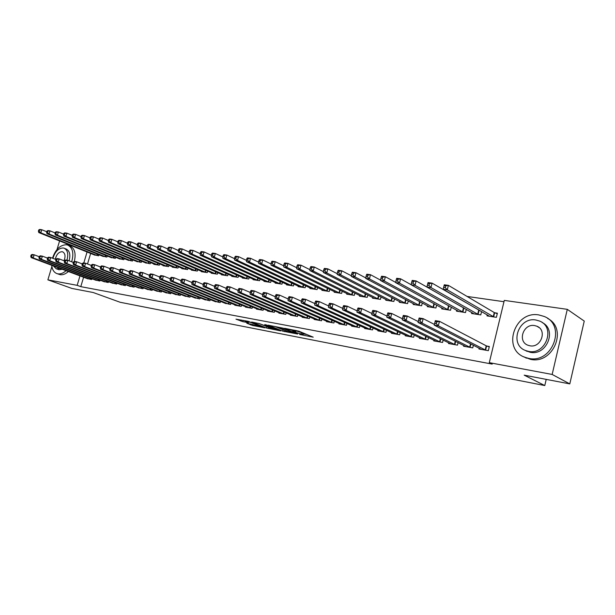 <?xml version="1.0" encoding="UTF-8"?>
<svg xmlns="http://www.w3.org/2000/svg" width="615" height="615" viewBox="0 0 615 615"><rect width="100%" height="100%" fill="white"/><g stroke="black" fill="none" stroke-linecap="round" stroke-linejoin="round"><path stroke-width="0.92" d="M299.636 334.46L313.212 337.166L298.775 331.162L284.66 328.318L293.801 330.839L295.707 331.885L292.302 331.485L302.372 334.337L303.057 334.875L299.636 334.46M246.776 323.206L252.442 325.435L264.927 327.818L248.245 321.338L235.968 319.162L242.833 321.653L248.422 322.69L244.993 321.053L251.189 322.591L261.444 326.857L246.776 323.206M83.594 277.219L80.796 286.651L492.208 364.103L489.294 362.658L504.292 300.397L567.291 309.345L552.155 374.45L489.294 362.658M80.796 286.651L77.167 285.337L47.878 279.84L51.891 266.503M567.291 309.345L584.25 321.076L569.798 383.898L524.195 375.158L544.782 385.551L120.179 302.28L93.226 292.525L71.894 288.435L47.878 279.84M569.798 383.898L552.155 374.45M282.792 331.154L297.629 334.022L283.277 328.202L268.094 325.166L282.792 331.154L283.154 329.809L284.253 330.155M280.663 330.901L266.495 327.995L251.673 322.029L259.307 323.621L267.125 326.527L271.154 327.257L264.727 324.605L266.218 324.889L280.717 330.709M544.782 385.551L546.22 379.378M95.01 279.894L99.876 281.04L100.13 280.186M102.059 255.978L106.925 257.07L107.248 255.994M111.676 282.869L116.704 284.053L116.973 283.154M118.795 258.554L123.823 259.684L124.153 258.546M128.904 285.944L134.101 287.174L134.378 286.221M136.084 261.214L141.281 262.39L141.627 261.19M146.716 289.119L152.09 290.395L152.374 289.396M153.958 263.958L153.85 264.335L159.331 265.18L159.692 263.92M165.135 292.402L170.701 293.732L171.001 292.671M172.446 266.795L172.331 267.194L178.004 268.071L178.381 266.733M184.208 295.807L189.966 297.183L190.281 296.069M191.58 269.731L191.465 270.154L197.33 271.061L197.73 269.647M203.957 299.321L209.923 300.766L210.253 299.574M211.399 272.768L211.268 273.214L217.349 274.159L217.772 272.653M224.429 302.972L230.61 304.471L230.956 303.203M231.932 275.92L231.793 276.389L238.097 277.365L238.543 275.774M245.654 306.747L245.546 307.146L252.065 308.315L252.434 306.97M253.219 279.179L253.08 279.687L259.622 280.694L260.084 278.995M267.679 310.667L267.563 311.098L274.336 312.305L274.728 310.867M275.312 282.562L275.166 283.1L281.954 284.153L282.446 282.331M290.557 314.734L290.434 315.195L297.468 316.456L297.883 314.911M298.244 286.075L298.091 286.651L305.14 287.743L305.663 285.791M314.327 318.962L314.196 319.454L321.507 320.761L321.945 319.108M322.075 289.719L321.914 290.334L329.248 291.472L329.794 289.373M339.05 323.359L338.911 323.882L346.522 325.243L346.983 323.459M346.86 293.509L346.683 294.17L354.309 295.346L354.901 293.094M364.78 327.926L364.634 328.495L372.552 329.909L373.051 327.98M372.652 297.437L372.467 298.16L380.401 299.39L381.031 296.945M391.586 332.677L391.424 333.292L399.681 334.775L400.211 332.669M399.512 301.535L399.312 302.311L407.584 303.595L408.26 300.935M419.522 337.627L419.353 338.304L427.971 339.841L428.54 337.55M427.51 305.793L427.294 306.639L435.927 307.977L436.65 305.078M448.681 342.793L448.504 343.524L457.491 345.138L458.113 342.617M456.722 310.229L456.491 311.159L465.494 312.551L466.278 309.376M479.139 348.175L478.939 348.982L488.341 350.665L489.348 346.483L486.796 346.037M487.226 314.857L486.98 315.879L496.39 317.332L497.389 313.189L494.837 312.797M90.651 253.418L87.515 263.989M503.977 301.711L467.085 296.438M451.748 294.247L451.064 294.147M479.738 310.506L479.277 310.437M471.805 312.52L471.567 313.496L480.769 314.918L481.583 311.582M463.741 345.453L463.556 346.222L472.743 347.867L473.389 345.223M441.954 307.992L441.739 308.876L450.549 310.244L451.302 307.208M433.944 340.18L433.775 340.887L442.569 342.463L443.169 340.057M413.365 303.641L413.157 304.456L421.606 305.763L422.305 302.987M405.408 335.129L405.247 335.775L413.672 337.281L414.226 335.083M385.943 299.467L385.751 300.212L393.854 301.465L394.507 298.921M378.041 330.278L377.894 330.87L385.974 332.315L386.489 330.301M359.629 295.454L359.444 296.146L367.224 297.345L367.832 295M351.788 325.619L351.642 326.165L359.406 327.557L359.89 325.696M334.345 291.595L334.176 292.233L341.656 293.393L342.224 291.218M326.565 321.138L326.434 321.645L333.891 322.983L334.345 321.261M310.045 287.882L309.891 288.473L317.079 289.588L317.609 287.566M302.326 316.833L302.203 317.302L309.368 318.585L309.799 316.986M286.667 284.307L286.521 284.86L293.44 285.929L293.939 284.045M279.01 312.681L278.895 313.127L285.791 314.357L286.19 312.874M264.158 280.855L264.019 281.378L270.677 282.408L271.161 280.648M256.563 308.692L256.455 309.099L263.097 310.291L263.474 308.899M242.479 277.534L242.341 278.026L248.76 279.018L249.213 277.373M234.945 304.84L234.838 305.225L241.241 306.378L241.595 305.071M221.569 274.328L221.438 274.79L227.635 275.751L228.065 274.198M214.105 301.127L220.17 302.595L220.516 301.373M201.397 271.238L201.282 271.669L207.255 272.591L207.662 271.138M193.994 297.545L199.852 298.959L200.183 297.806M181.932 268.248L181.817 268.655L187.583 269.555L187.975 268.178M174.591 294.093L180.249 295.446L180.556 294.354M163.121 265.365L163.013 265.749L168.587 266.61L168.956 265.311M155.849 290.749L161.315 292.048L161.607 291.018M144.948 262.574L150.229 263.774L150.583 262.543M137.737 287.52L143.018 288.773L143.303 287.797M127.367 259.868L132.479 261.021L132.817 259.861M120.217 284.391L125.329 285.598L125.598 284.676M110.362 257.255L115.305 258.369L115.628 257.262M103.274 281.37L108.225 282.531L108.478 281.655M93.895 254.725L98.684 255.794L99 254.741M86.869 278.441L91.666 279.564L91.912 278.733M87.069 251.981L83.817 262.951M79.981 275.866L77.167 285.337M57.011 249.506L59.593 240.934M303.103 334.706L303.418 333.507L302.741 332.969L302.372 334.337M295.984 330.87L302.741 332.969M295.754 331.716L296.153 330.486M303.326 333.86L307.146 334.598M274.651 326.381L283.154 329.809M295.039 333.453L282.639 328.272L278.095 327.411L287.489 331.462L295.039 333.453M258.631 323.39L267.756 326.965M271.346 328.425L277.596 329.971L271.784 327.657L267.771 326.919L271.346 328.425M443.63 287.451L445.275 287.682L445.721 285.89L444.076 285.66L443.161 289.258L444.276 284.799L448.397 285.36L447.282 289.842L443.161 289.258L489.502 316.271M497.258 313.735L494.26 312.551L448.397 285.36L445.721 285.89M493.837 316.94L447.282 289.842L445.275 287.682M444.276 284.799L444.076 285.66M436.312 323.698L436.758 321.883L435.113 321.614L434.667 323.421L436.312 323.698L438.326 325.835L434.221 325.143L435.343 320.646L439.448 321.314L438.326 325.835L485.788 350.212M481.46 349.435L434.221 325.143L434.667 323.421M436.758 321.883L439.448 321.314L486.211 345.799L489.24 346.921M435.113 321.614L435.343 320.646M427.809 283.423L427.363 285.191L428.97 285.414L429.416 283.646L427.809 283.423L428.055 282.577L432.076 283.131L430.961 287.551L426.941 286.99L474.042 313.873M480.284 310.829L432.076 283.131L429.416 283.646M478.278 314.534L430.961 287.551L428.97 285.414M426.941 286.99L427.363 285.191M411.927 281.24L411.481 282.985L413.049 283.207L413.495 281.455L411.927 281.24L412.211 280.409L416.14 280.947L415.033 285.314L411.104 284.768L458.913 311.536M464.171 308.177L416.14 280.947L413.495 281.455M463.057 312.174L415.033 285.314L413.049 283.207M411.104 284.768L411.481 282.985M418.877 318.939L418.431 320.723L420.037 320.992L420.483 319.2L418.877 318.939L419.146 317.986L423.158 318.647L422.044 323.106L470.252 347.421M420.037 320.992L422.044 323.106L418.031 322.437L466.024 346.668M420.483 319.2L423.158 318.647L434.398 324.42M418.431 320.723L418.031 322.437M403.025 316.325L402.579 318.086L404.147 318.347L404.593 316.579L403.025 316.325L403.34 315.387L407.261 316.033L406.138 320.438L455.054 344.7M404.147 318.347L406.138 320.438L402.225 319.785L450.918 343.954M404.593 316.579L407.261 316.033L418.231 321.576M402.579 318.086L402.225 319.785M538.955 314.957C514.847 310.298 501.679 348.982 524.664 357.223L528.708 358.391C552.601 363.972 566.846 324.928 544.083 316.425L538.955 314.957M523.611 356.754L530.453 359.337C553.046 364.687 568.183 328.771 547.688 318.478M542.222 322.575C557.359 329.725 546.65 356.077 530.145 352.28L524.849 350.219M535.942 320.015C518.568 316.571 508.951 344.546 525.51 350.512L528.531 351.38C545.797 355.309 555.975 327.142 539.532 321.038L535.942 320.015M529.853 345.784C540.992 348.259 547.488 330.132 536.88 326.219L534.635 325.573C523.45 323.298 517.184 341.348 527.847 345.207L529.853 345.784M71.671 261.805C74.038 253.311 72.747 247.73 67.804 245.078L66.558 244.755C60.27 244.816 55.581 249.29 52.483 258.192M51.737 265.296C52.19 269.624 53.897 272.376 56.849 273.567L57.833 273.829C60.539 274.252 63.291 273.191 66.089 270.669M56.849 273.567L60.109 274.667C62.815 275.089 65.567 274.036 68.365 271.522M62.33 269.262L59.055 269.747L56.219 268.77L60.232 268.478M66.935 260.176C68.611 254.095 67.673 250.105 64.129 248.214L63.253 247.991C58.486 248.091 55.042 251.543 52.921 258.361M53.305 265.888L56.219 268.77M64.022 260.76C65.705 256.347 65.259 253.38 62.684 251.85L62.138 251.712C58.74 251.881 56.465 254.395 55.296 259.269M64.329 248.291L66.212 249.037C69.71 250.889 70.671 254.81 69.088 260.806M74.315 261.467C76.129 253.534 74.715 248.368 70.056 245.985L68.104 245.201M396.406 279.11L395.968 280.832L397.505 281.047L397.943 279.318L396.406 279.11L396.737 278.295L400.573 278.818L399.473 283.138L395.637 282.6L444.107 309.245M411.12 284.707L400.573 278.818L397.943 279.318M448.166 309.868L399.473 283.138L397.505 281.047M395.637 282.6L395.968 280.832M381.246 277.027L380.808 278.726L382.307 278.941L382.753 277.227L381.246 277.027L381.615 276.227L385.367 276.735L384.267 281.001L380.516 280.478L429.616 307M395.676 282.393L385.367 276.735L382.753 277.227M433.583 307.615L384.267 281.001L382.307 278.941M380.516 280.478L380.808 278.726M387.542 313.773L387.096 315.51L388.634 315.764L389.08 314.027L387.542 313.773L387.896 312.858L391.724 313.481L390.617 317.84L440.186 342.032M388.634 315.764L390.617 317.84L386.789 317.202L436.135 341.31M389.08 314.027L391.724 313.481L402.433 318.801M387.096 315.51L386.789 317.202M372.421 311.275L371.975 312.997L373.474 313.25L373.92 311.528L372.421 311.275L372.813 310.383L376.549 310.99L375.442 315.295L425.634 339.426M373.474 313.25L375.442 315.295L371.706 314.672L421.667 338.719M373.92 311.528L376.549 310.99L386.989 316.102M371.975 312.997L371.706 314.672M366.432 274.99L365.994 276.673L367.463 276.873L367.901 275.189L366.432 274.99L366.84 274.205L370.499 274.705L369.407 278.918L365.748 278.411L415.425 304.809M380.577 280.14L370.499 274.705L367.901 275.189M419.315 305.409L369.407 278.918L367.463 276.873M365.748 278.411L365.994 276.673M357.638 308.845L357.2 310.544L358.66 310.783L359.106 309.084L357.638 308.845L358.068 307.961L361.728 308.561L360.621 312.812L411.389 336.874M358.66 310.783L360.621 312.812L356.969 312.197L407.507 336.174M359.106 309.084L361.728 308.561L371.898 313.466M357.2 310.544L356.969 312.197M351.957 272.999L351.519 274.659L352.949 274.859L353.387 273.191L351.957 272.999L352.395 272.23L355.97 272.714L354.886 276.881L351.303 276.381L401.534 302.657M365.817 277.942L355.97 272.714L353.387 273.191M405.346 303.249L354.886 276.881L352.949 274.859M351.303 276.381L351.519 274.659M343.193 306.462L342.755 308.138L344.185 308.376L344.623 306.693L343.193 306.462L343.662 305.594L347.229 306.178L346.137 310.383L397.444 334.375M344.185 308.376L346.137 310.383L342.563 309.783L393.646 333.691M344.623 306.693L347.229 306.178L357.154 310.898M342.755 308.138L342.563 309.783M337.796 271.054L337.358 272.699L338.765 272.891L339.196 271.246L337.796 271.054L338.265 270.293L341.771 270.777L340.687 274.89L337.181 274.405L387.927 300.55M351.38 275.797L341.771 270.777L339.196 271.246M391.655 301.127L340.687 274.89L338.765 272.891M337.181 274.405L337.358 272.699M323.944 269.147L323.513 270.777L324.881 270.969L325.32 269.332L323.944 269.147L324.451 268.401L327.872 268.87L326.796 272.945L323.367 272.468L374.596 298.49M337.258 273.706L327.872 268.87L325.32 269.332M378.256 299.051L326.796 272.945L324.881 270.969M323.367 272.468L323.513 270.777M310.398 267.287L309.968 268.893L311.313 269.078L311.743 267.471L310.398 267.287L310.929 266.556L314.28 267.01L313.212 271.038L309.86 270.569L361.535 296.468M323.436 271.661L314.28 267.01L311.743 267.471M365.118 297.022L313.212 271.038L311.313 269.078M309.86 270.569L309.968 268.893M297.145 265.465L296.714 267.056L298.029 267.233L298.452 265.642L297.145 265.465L297.706 264.742L300.989 265.196L299.912 269.178L296.638 268.717L348.736 294.485M309.914 269.67L300.989 265.196L298.452 265.642M352.249 295.031L299.912 269.178L298.029 267.233M296.638 268.717L296.714 267.056M284.168 263.681L283.746 265.25L285.029 265.434L285.452 263.858L284.168 263.681L284.76 262.974L287.966 263.412L286.905 267.356L283.692 266.902L336.19 292.548M296.684 267.725L287.966 263.412L285.452 263.858M339.626 293.078L286.905 267.356L285.029 265.434M283.692 266.902L283.746 265.25M271.469 261.929L271.046 263.489L272.299 263.666L272.729 262.105L271.469 261.929L272.084 261.237L275.228 261.667L274.167 265.565L271.023 265.127L323.882 290.641M283.723 265.826L275.228 261.667L272.729 262.105M327.257 291.164L274.167 265.565L272.299 263.666M271.023 265.127L271.046 263.489M259.03 260.222L258.608 261.767L259.838 261.936L260.26 260.391L259.03 260.222L259.676 259.538L262.751 259.961L261.698 263.82L258.615 263.389L311.82 288.773M271.038 263.966L262.751 259.961L260.26 260.391M315.126 289.288L261.698 263.82L259.838 261.936M258.615 263.389L258.608 261.767M246.853 258.546L246.431 260.076L247.637 260.237L248.06 258.715L246.853 258.546L247.514 257.877L250.536 258.292L249.482 262.105L246.469 261.683L299.989 286.944M258.608 262.151L250.536 258.292L248.06 258.715M303.233 287.443L249.482 262.105L247.637 260.237M246.469 261.683L246.431 260.076M234.922 256.909L234.5 258.415L235.683 258.584L236.106 257.07L234.922 256.909L235.607 256.247L238.566 256.655L237.513 260.429L234.561 260.014L288.374 285.145M246.438 260.376L238.566 256.655L236.106 257.07M291.564 285.637L237.513 260.429L235.683 258.584M234.561 260.014L234.5 258.415M329.071 304.133L328.633 305.793L330.032 306.024L330.47 304.364L329.071 304.133L329.571 303.28L333.061 303.856L331.969 308.015L383.783 331.923M330.032 306.024L331.969 308.015L328.479 307.423L380.062 331.254M330.47 304.364L333.061 303.856L342.724 308.392M328.633 305.793L328.479 307.423M315.264 301.857L314.826 303.495L316.195 303.725L316.633 302.08L315.264 301.857L315.787 301.019L319.208 301.581L318.116 305.693L370.407 329.525M316.195 303.725L318.116 305.693L314.703 305.117L366.763 328.871M316.633 302.08L319.208 301.581L328.618 305.939M314.826 303.495L314.703 305.117M301.75 299.628L301.319 301.25L302.657 301.473L303.087 299.851L301.75 299.628L302.311 298.805L305.655 299.359L304.571 303.418L357.3 327.18M302.657 301.473L304.571 303.418L301.227 302.857L353.725 326.534M303.087 299.851L305.655 299.359L314.819 303.556M288.535 297.445L288.104 299.051L289.411 299.274L289.842 297.66L288.535 297.445L289.119 296.645L292.394 297.183L301.327 301.219L301.227 302.857M289.842 297.66L292.394 297.183L291.31 301.196L344.462 324.874M289.411 299.274L291.31 301.196L288.043 300.65L340.956 324.251M288.104 299.051L288.043 300.65M275.597 295.315L275.166 296.907L276.45 297.114L276.881 295.523L275.597 295.315L276.212 294.524L279.418 295.054L278.341 299.021L331.869 322.621M276.45 297.114L278.341 299.021L275.143 298.49L328.433 322.006M276.881 295.523L279.418 295.054L288.127 298.952M275.166 296.907L275.143 298.49M262.936 293.224L262.505 294.8L263.758 295.008L264.189 293.432L262.936 293.224L263.574 292.448L266.71 292.963L265.642 296.899L319.531 320.407M263.758 295.008L265.642 296.899L262.505 296.368L316.164 319.808M264.189 293.432L266.71 292.963L275.213 296.73M262.505 294.8L262.505 296.368M250.536 291.187L250.113 292.74L251.343 292.94L251.766 291.387L250.536 291.187L251.204 290.418L254.272 290.926L253.211 294.816L307.431 318.239M251.343 292.94L253.211 294.816L250.144 294.301L304.125 317.648M251.766 291.387L254.272 290.926L262.574 294.562M250.113 292.74L250.144 294.301M238.397 289.181L237.974 290.718L239.174 290.918L239.604 289.381L238.397 289.181L239.089 288.435L242.095 288.927L241.034 292.771L295.561 316.11M239.174 290.918L241.034 292.771L238.028 292.271L292.325 315.533M239.604 289.381L242.095 288.927L250.19 292.44M237.974 290.718L238.028 292.271M226.505 287.22L226.082 288.743L227.258 288.942L227.681 287.413L226.505 287.22L227.219 286.482L230.164 286.967L229.111 290.772L283.922 314.027M227.258 288.942L229.111 290.772L226.166 290.28L280.748 313.458M227.681 287.413L230.164 286.967L238.074 290.372M226.082 288.743L226.166 290.28M223.23 255.302L222.814 256.793L223.968 256.955L224.39 255.456L223.23 255.302L223.937 254.648L226.835 255.048L225.797 258.784L222.899 258.377L276.988 283.384M234.507 258.638L226.835 255.048L224.39 255.456M280.109 283.869L225.797 258.784L223.968 256.955M222.899 258.377L222.814 256.793M214.858 285.299L214.435 286.805L215.588 286.997L216.011 285.491L214.858 285.299L215.588 284.576L218.471 285.053L217.426 288.819L272.499 311.982M215.588 286.997L217.426 288.819L214.543 288.335L269.385 311.421M216.011 285.491L218.471 285.053L226.197 288.343M214.435 286.805L214.543 288.335M211.775 253.726L211.36 255.202L212.49 255.363L212.905 253.88L211.775 253.726L212.506 253.088L215.342 253.472L214.304 257.178L211.468 256.778L265.811 281.655M222.822 256.939L215.342 253.472L212.905 253.88M268.878 282.131L214.304 257.178L212.49 255.363M211.468 256.778L211.36 255.202M203.442 283.415L203.019 284.906L204.149 285.099L204.572 283.607L203.442 283.415L204.195 282.708L207.017 283.169L205.979 286.897L261.298 309.968M204.149 285.099L205.979 286.897L203.15 286.421L258.239 309.422M204.572 283.607L207.017 283.169L214.558 286.359M203.019 284.906L203.15 286.421M200.544 252.181L200.129 253.649L201.243 253.803L201.659 252.335L200.544 252.181L201.297 251.55L204.08 251.935L203.042 255.594L200.267 255.202L254.841 279.956M211.36 255.279L204.08 251.935L201.659 252.335M257.846 280.425L203.042 255.594L201.243 253.803M200.267 255.202L200.129 253.649L193.033 250.42L192.003 254.049L189.282 253.664L244.063 278.288M192.249 281.57L191.834 283.046L192.941 283.231L193.356 281.755L192.249 281.57L193.025 280.871L195.793 281.324L194.755 285.014L250.297 308M192.941 283.231L194.755 285.014L191.98 284.553L247.299 307.462M193.356 281.755L195.793 281.324L203.158 284.414M191.834 283.046L191.98 284.553M189.535 250.666L190.304 250.051L193.033 250.42L189.535 250.666L189.12 252.119L190.212 252.265L190.627 250.82M247.022 278.749L192.003 254.049L190.212 252.265M189.282 253.664L189.12 252.119M181.279 279.764L180.864 281.224L181.948 281.409L182.363 279.948L181.279 279.764L182.071 279.072L184.792 279.518L183.754 283.177L239.504 306.062M181.948 281.409L183.754 283.177L181.041 282.716L236.56 305.54M182.363 279.948L184.792 279.518L191.98 282.516M180.864 281.224L181.041 282.716M178.742 249.183L178.327 250.62L179.403 250.766L179.811 249.329L178.742 249.183L179.526 248.575L182.201 248.937L181.179 252.527L178.504 252.158L233.492 276.658M189.136 252.065L182.201 248.937L179.811 249.329M236.391 277.104L181.179 252.527L179.403 250.766M178.504 252.158L178.327 250.62M170.524 277.995L170.109 279.441L171.178 279.617L171.593 278.164L170.524 277.995L171.331 277.311L173.999 277.749L172.969 281.363L228.911 304.164M171.178 279.617L172.969 281.363L170.301 280.917L226.013 303.649M171.593 278.164L173.999 277.749L181.025 280.648M170.109 279.441L170.301 280.917M168.149 247.73L167.741 249.152L168.794 249.298L169.202 247.876L168.149 247.73L168.956 247.13L171.577 247.484L170.563 251.043L167.941 250.674L223.107 275.051M178.358 250.513L171.577 247.484L169.202 247.876M225.959 275.489L170.563 251.043L168.794 249.298M167.941 250.674L167.741 249.152M159.977 276.25L159.562 277.688L160.607 277.857L161.022 276.427L159.977 276.25L160.799 275.582L163.413 276.012L162.391 279.594L218.502 302.303M160.607 277.857L162.391 279.594L159.777 279.156L215.657 301.788M161.022 276.427L163.413 276.012L170.286 278.826M159.562 277.688L159.777 279.156M157.763 246.3L157.363 247.707L158.386 247.853L158.793 246.438L157.763 246.3L158.585 245.708L161.161 246.061L160.146 249.582L157.578 249.221L212.905 273.467M167.787 248.998L161.161 246.061L158.793 246.438M215.704 273.906L160.146 249.582L158.386 247.853M157.578 249.221L157.363 247.707M149.63 274.544L149.222 275.966L150.245 276.135L150.652 274.713L149.63 274.544L150.475 273.89L153.035 274.305L152.013 277.857L208.277 300.466M150.245 276.135L152.013 277.857L149.453 277.427L205.487 299.966M150.652 274.713L153.035 274.305L159.746 277.042M149.222 275.966L149.453 277.427M147.577 244.901L147.169 246.292L148.184 246.431L148.584 245.039L147.577 244.901L148.415 244.316L150.936 244.662L149.929 248.145L147.408 247.791L202.881 271.922M157.417 247.507L150.936 244.662L148.584 245.039M205.633 272.345L149.929 248.145L148.184 246.431M147.408 247.791L147.169 246.292M139.474 272.875L139.075 274.275L140.074 274.444L140.481 273.037L139.474 272.875L140.335 272.222L142.849 272.637L141.834 276.15L198.245 298.667M140.074 274.444L141.834 276.15L139.321 275.728L195.501 298.175M140.481 273.037L142.849 272.637L149.414 275.289M139.075 274.275L139.321 275.728M137.576 243.525L137.176 244.908L138.167 245.039L138.567 243.663L137.576 243.525L138.429 242.948L140.904 243.286L139.905 246.746L137.422 246.392L193.041 270.392M147.239 246.054L140.904 243.286L138.567 243.663M195.739 270.815L139.905 246.746L138.167 245.039M137.422 246.392L137.176 244.908M129.519 271.23L129.112 272.622L130.103 272.783L130.503 271.392L129.519 271.23L130.388 270.592L132.863 271L131.848 274.475L188.382 296.899M130.103 272.783L131.848 274.475L129.381 274.059L185.684 296.415M130.503 271.392L132.863 271L139.274 273.575M129.112 272.622L129.381 274.059M127.759 242.172L127.359 243.54L128.335 243.678L128.735 242.31L127.759 242.172L128.627 241.61L131.056 241.941L130.065 245.362L127.628 245.024L183.362 268.901M137.253 244.624L131.056 241.941L128.735 242.31M186.022 269.309L130.065 245.362L128.335 243.678M127.628 245.024L127.359 243.54M119.74 269.616L119.341 271L120.309 271.161L120.709 269.777L119.74 269.616L120.632 268.993L123.054 269.385L122.047 272.829L178.688 295.162M120.309 271.161L122.047 272.829L119.625 272.43L176.044 294.693M120.709 269.777L123.054 269.385L129.327 271.892M119.341 271L119.625 272.43M118.126 240.849L117.726 242.202L118.68 242.341L119.079 240.98L118.126 240.849L119.003 240.296L121.393 240.619L120.402 244.009L118.011 243.671L173.861 267.425M127.451 243.225L121.393 240.619L119.079 240.98M176.467 267.832L120.402 244.009L118.68 242.341M118.011 243.671L117.726 242.202M110.147 268.04L109.747 269.401L110.7 269.562L111.1 268.194L110.147 268.04L111.046 267.417L113.429 267.809L112.43 271.223L169.171 293.455M110.7 269.562L112.43 271.223L110.047 270.823L166.565 292.994M111.1 268.194L113.429 267.809L119.564 270.239M109.747 269.401L110.047 270.823M108.663 239.55L108.271 240.896L109.209 241.018L109.601 239.681L108.663 239.55L109.555 239.004L111.907 239.32L110.915 242.679L108.571 242.348L164.513 265.98M117.834 241.849L111.907 239.32L109.601 239.681M167.08 266.38L110.915 242.679L109.209 241.018M108.571 242.348L108.271 240.896M100.729 266.487L100.33 267.832L101.26 267.994L101.66 266.641L100.729 266.487L101.644 265.872L103.973 266.257L102.982 269.639L159.808 291.779M101.26 267.994L102.982 269.639L100.645 269.247L157.256 291.318M101.66 266.641L103.973 266.257L109.977 268.624M100.33 267.832L100.645 269.247M99.376 238.274L98.984 239.604L99.907 239.727L100.299 238.397L99.376 238.274L100.283 237.728L102.582 238.043L101.606 241.372L99.299 241.049L155.326 264.558M108.386 240.503L102.582 238.043L100.299 238.397M157.847 264.95L101.606 241.372L99.907 239.727M99.299 241.049L98.984 239.604M91.474 264.957L91.082 266.295L91.996 266.449L92.396 265.111L91.474 264.957L92.404 264.358L94.695 264.734L93.703 268.086L150.613 290.134M91.996 266.449L93.703 268.086L91.412 267.702L148.1 289.68M92.396 265.111L94.695 264.734L100.568 267.033M91.082 266.295L91.412 267.702M90.251 237.021L89.859 238.336L90.766 238.459L91.158 237.144L90.251 237.021L91.174 236.483L93.434 236.798L92.458 240.088L90.19 239.773L146.293 263.159M99.107 239.181L93.434 236.798L91.158 237.144M148.769 263.543L92.458 240.088L90.766 238.459M90.19 239.773L89.859 238.336M82.395 263.458L81.995 264.788L82.902 264.942L83.294 263.612L82.395 263.458L83.333 262.866L85.585 263.235L84.601 266.556L141.565 288.512M82.902 264.942L84.601 266.556L82.349 266.18L139.098 288.066M83.294 263.612L85.585 263.235L91.328 265.472M81.995 264.788L82.349 266.18M81.295 235.783L80.903 237.09L81.787 237.213L82.179 235.906L81.295 235.783L82.218 235.261L84.44 235.56L83.471 238.828L81.249 238.52L137.406 261.79M89.998 237.89L84.44 235.56L82.179 235.906M139.843 262.167L83.471 238.828L81.787 237.213M81.249 238.52L80.903 237.09M73.469 261.99L73.077 263.305L73.961 263.451L74.353 262.136L73.469 261.99L74.415 261.406L76.629 261.767L75.653 265.057L132.671 286.913M73.961 263.451L75.653 265.057L73.439 264.688L130.242 286.482M74.353 262.136L76.629 261.767L82.249 263.943M73.077 263.305L73.439 264.688M72.485 234.576L72.101 235.868L72.97 235.991L73.362 234.699L72.485 234.576L73.423 234.054L75.607 234.353L74.638 237.59L72.455 237.282L128.666 260.437M81.042 236.614L75.607 234.353L73.362 234.699M131.064 260.806L74.638 237.59L72.97 235.991M72.455 237.282L72.101 235.868M64.706 260.545L64.314 261.852L65.182 261.99L65.574 260.691L64.706 260.545L65.667 259.968L67.835 260.329L66.866 263.581L123.93 285.345M65.182 261.99L66.866 263.581L64.69 263.22L121.539 284.922M65.574 260.691L67.835 260.329L73.331 262.444M64.314 261.852L64.69 263.22M63.837 233.385L63.453 234.669L64.306 234.792L64.69 233.508L63.837 233.385L64.783 232.877L66.927 233.17L65.966 236.375L63.822 236.075L120.071 259.107M72.247 235.368L66.927 233.17L64.69 233.508M122.431 259.469L65.966 236.375L64.306 234.792M63.822 236.075L63.453 234.669M56.096 259.123L55.704 260.414L56.557 260.56L56.949 259.269L56.096 259.123L57.064 258.554L59.194 258.907L58.225 262.136L115.328 283.807M56.557 260.56L58.225 262.136L56.088 261.782L112.976 283.384M56.949 259.269L59.194 258.907L64.575 260.968M55.704 260.414L56.088 261.782M55.335 232.216L54.95 233.492L55.796 233.608L56.18 232.332L55.335 232.216L56.296 231.709L58.402 232.001L57.441 235.184L55.335 234.884L111.623 257.8M63.606 234.138L58.402 232.001L56.18 232.332M113.944 258.154L57.441 235.184L55.796 233.608M55.335 234.884L54.95 233.492M47.632 257.731L47.24 259.007L48.078 259.153L48.47 257.87L47.632 257.731L48.608 257.17L50.707 257.516L49.738 260.714L106.864 282.293M48.078 259.153L49.738 260.714L47.639 260.36L104.55 281.878M48.47 257.87L50.707 257.516L55.973 259.522M47.24 259.007L47.639 260.36M46.978 231.071L46.594 232.332L47.424 232.447L47.809 231.186L46.978 231.071L47.947 230.571L50.015 230.856L49.062 234.007L46.994 233.715L103.297 256.509M55.119 232.939L50.015 230.856L47.809 231.186M105.588 256.862L49.062 234.007L47.424 232.447M46.994 233.715L46.594 232.332M39.306 256.355L38.922 257.631L39.752 257.762L40.136 256.493L39.306 256.355L40.298 255.809L42.358 256.147L41.397 259.315L98.538 280.794M39.752 257.762L41.397 259.315L39.337 258.969L96.263 280.386M40.136 256.493L42.358 256.147L47.516 258.1M38.922 257.631L39.337 258.969M38.76 229.941L38.384 231.186L39.199 231.302L39.575 230.048L38.76 229.941L39.737 229.449L41.774 229.726L40.828 232.854L38.791 232.562L95.117 255.24M46.771 231.755L41.774 229.726L39.575 230.048M97.362 255.594L40.828 232.854L39.199 231.302M38.791 232.562L38.384 231.186M31.134 255.01L30.75 256.271L31.565 256.401L31.942 255.14L31.134 255.01L32.126 254.464L34.156 254.794L33.202 257.946L90.344 279.325M31.565 256.401L33.202 257.946L31.173 257.6L88.106 278.926M31.942 255.14L34.156 254.794L39.206 256.709M30.75 256.271L31.173 257.6M301.558 332.484L301.196 333.86M295.269 330.317L295 331.331M294.001 330.078L293.801 330.839M284.968 330.447L284.645 331.677M268.64 327.349L268.325 328.51M266.856 326.673L266.495 327.995M271.915 327.172L271.784 327.657M243.186 320.369L242.833 321.653M241.311 320.015L241.003 321.138M252.727 324.389L252.442 325.435M250.889 323.997L250.636 324.928M494.637 312.72L493.637 316.863M494.26 312.551L493.261 316.687M485.204 349.973L486.211 345.799M485.589 350.135L486.603 345.961M479.077 310.36L478.078 314.457M478.693 310.191L477.694 314.28M463.856 308.054L462.857 312.105M463.472 307.884L462.472 311.928M469.668 347.191L470.506 343.747M470.052 347.352L470.882 343.946M454.47 344.469L455.277 341.187M454.854 344.631L455.654 341.379M448.935 305.886L447.966 309.799M448.558 305.678L447.582 309.629M434.321 303.802L433.391 307.538M433.944 303.595L432.998 307.369M439.594 341.809L440.371 338.673M439.986 341.963L440.755 338.865M425.042 339.196L425.788 336.205M425.434 339.357L426.18 336.397M420.022 301.757L419.123 305.332M419.638 301.558L418.73 305.163M410.797 336.643L411.52 333.784M411.189 336.805L411.904 333.968M406.015 299.751L405.147 303.172M405.631 299.543L404.755 303.003M396.852 334.145L397.544 331.408M397.244 334.306L397.936 331.593M392.301 297.775L391.463 301.058M391.916 297.575L391.071 300.889M378.871 295.83L378.056 298.982M378.486 295.631L377.664 298.813M365.71 293.924L364.926 296.953M365.325 293.724L364.526 296.784M352.81 292.048L352.049 294.962M352.426 291.856L351.657 294.793M340.172 290.203L339.434 293.009M339.78 290.011L339.042 292.848M327.78 288.389L327.065 291.095M327.388 288.204L326.665 290.933M315.626 286.613L314.934 289.219M315.241 286.421L314.542 289.058M303.71 284.86L303.041 287.374M303.318 284.676L302.642 287.213M292.025 283.146L291.372 285.575M291.633 282.962L290.972 285.414M383.191 331.7L383.86 329.071M383.591 331.854L384.252 329.256M369.815 329.302L370.461 326.78M370.215 329.463L370.853 326.965M356.708 326.957L357.338 324.536M357.107 327.111L357.73 324.712M343.862 324.659L344.469 322.322M344.262 324.812L344.861 322.498M331.27 322.398L331.862 320.154M331.677 322.552L332.254 320.33M318.931 320.192L319.508 318.032M319.331 320.338L319.9 318.201M306.831 318.024L307.385 315.941M307.231 318.17L307.784 316.11M294.969 315.895L295.507 313.888M295.369 316.049L295.9 314.057M283.323 313.811L283.846 311.867M283.73 313.957L284.245 312.036M280.555 281.455L279.917 283.799M280.163 281.27L279.525 283.638M271.907 311.767L272.414 309.891M272.307 311.913L272.814 310.06M269.301 279.794L268.686 282.062M268.909 279.61L268.286 281.901M260.699 309.76L261.198 307.946M261.106 309.906L261.59 308.107M258.262 278.164L257.654 280.355M257.87 277.98L257.262 280.202M249.705 307.784L250.19 306.032M250.105 307.938L250.582 306.201M247.415 276.558L246.83 278.68M247.022 276.381L246.438 278.526M238.912 305.855L239.381 304.156M239.312 306.001L239.781 304.317M236.775 274.974L236.206 277.034M236.383 274.805L235.806 276.881M228.311 303.956L228.772 302.311M228.719 304.102L229.164 302.472M226.32 273.429L225.767 275.42M225.928 273.252L225.367 275.266M217.91 302.088L218.356 300.497M218.31 302.234L218.748 300.658M216.057 271.899L215.519 273.836M215.665 271.73L215.119 273.683M207.693 300.258L208.124 298.713M208.093 300.404L208.523 298.875M205.979 270.4L205.448 272.276M205.587 270.231L205.049 272.13M197.653 298.46L198.076 296.96M198.053 298.606L198.476 297.122M196.07 268.924L195.555 270.746M195.678 268.755L195.155 270.6M187.79 296.691L188.205 295.238M188.19 296.837L188.597 295.392M186.337 267.471L185.838 269.247M185.945 267.302L185.438 269.093M178.104 294.962L178.504 293.539M178.504 295.1L178.904 293.701M176.774 266.041L176.282 267.771M176.382 265.88L175.882 267.617M168.579 293.255L168.971 291.879M168.987 293.393L169.371 292.033M167.372 264.642L166.896 266.318M166.98 264.473L166.496 266.164M159.224 291.579L159.608 290.242M159.623 291.718L160.008 290.395M158.132 263.258L157.663 264.888M157.74 263.089L157.263 264.742M150.029 289.926L150.398 288.627M150.429 290.072L150.798 288.781M149.045 261.898L148.584 263.481M148.653 261.736L148.192 263.335M140.981 288.312L141.35 287.044M141.381 288.45L141.742 287.197M140.112 260.56L139.667 262.105M139.72 260.399L139.267 261.959M132.087 286.713L132.448 285.483M132.486 286.859L132.84 285.637M131.326 259.238L130.887 260.745M130.934 259.076L130.495 260.599M123.346 285.152L123.692 283.946M123.746 285.291L124.092 284.099M122.685 257.946L122.254 259.407M122.293 257.785L121.862 259.261M114.744 283.607L115.09 282.439M115.143 283.746L115.482 282.585M114.182 256.67L113.76 258.092M113.79 256.509L113.368 257.954M106.287 282.093L106.618 280.955M106.679 282.231L107.01 281.101M105.818 255.41L105.403 256.801M105.426 255.256L105.011 256.663M97.962 280.601L98.292 279.487M98.354 280.74L98.684 279.641M97.585 254.172L97.185 255.532M97.201 254.018L96.793 255.386M89.767 279.133L90.09 278.049M90.167 279.272L90.482 278.195M524.664 357.223L526.425 358.168M527.132 351.411L525.51 350.512M539.147 327.611L536.88 326.219"/></g></svg>
